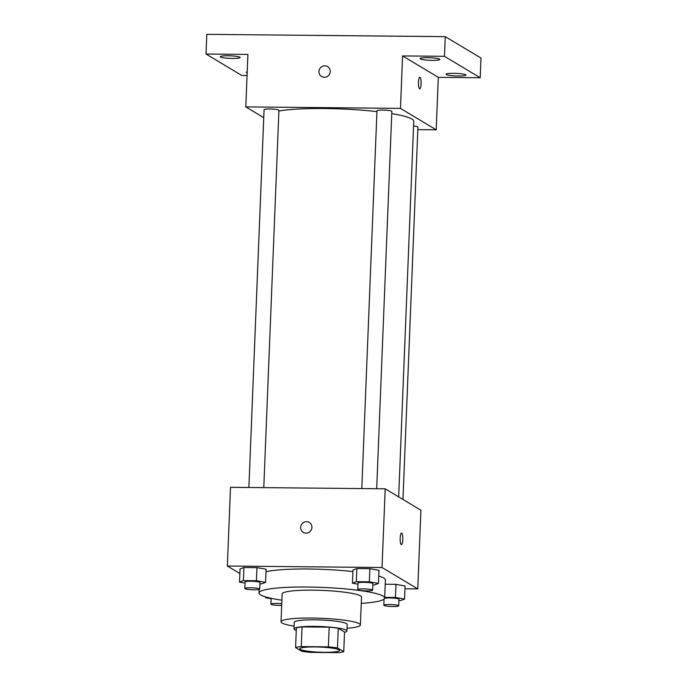 <?xml version="1.0" encoding="UTF-8"?>
<svg xmlns="http://www.w3.org/2000/svg" width="687" height="687" viewBox="0 0 687 687"><rect width="100%" height="100%" fill="white"/><g stroke="black" fill="none" stroke-linecap="round" stroke-linejoin="round"><path stroke-width="1.03" d="M300.322 649.43A19.863 2.568 2.3 0 1 299.815 648.82A19.863 2.568 2.3 0 1 319.764 647.06A19.863 2.568 2.3 0 1 339.498 650.417A19.863 2.568 2.3 0 1 321.86 652.255A19.863 2.568 2.3 0 1 300.322 649.43M310.936 652.392L338.064 652.65A25.634 3.306 2.3 0 0 343.74 651.697L337.472 647.944A25.634 3.306 2.3 0 0 328.386 646.853L301.258 646.587A25.634 3.306 2.3 0 0 295.582 647.54L301.851 651.293A25.634 3.306 2.3 0 0 310.936 652.392M328.386 646.853L329.176 627.171L302.048 626.913L301.258 646.587M302.048 626.913A25.634 3.306 2.3 0 0 296.372 627.866L295.582 647.54M329.176 627.171A25.634 3.306 2.3 0 1 338.262 628.27L337.472 647.944M343.74 651.697L344.531 632.023L338.262 628.27M344.513 632.315A26.475 3.418 -177.7 0 0 346.909 631.01A26.475 3.418 -177.7 0 0 314.491 626.372A26.475 3.418 -177.7 0 0 293.993 628.88A26.475 3.418 -177.7 0 0 296.269 630.374M293.993 628.88L294.259 622.319A26.475 3.418 2.3 0 1 314.758 619.82A26.475 3.418 2.3 0 1 347.167 624.449L346.909 631.01M347.021 628.27A39.717 5.127 -177.7 0 0 360.4 624.981A39.717 5.127 -177.7 0 0 311.778 618.034A39.717 5.127 -177.7 0 0 281.026 621.787A39.717 5.127 -177.7 0 0 294.105 626.14M360.4 624.981L361.517 597.106A39.717 5.127 -177.7 0 0 312.903 590.159A39.717 5.127 -177.7 0 0 282.151 593.912L281.026 621.787M361.268 603.392A62.886 8.115 -177.7 0 0 384.668 598.034A62.886 8.115 -177.7 0 0 307.69 587.033A62.886 8.115 -177.7 0 0 258.999 592.984A62.886 8.115 -177.7 0 0 281.893 600.206M265.989 571.704A62.886 8.115 2.3 0 1 308.411 568.999A62.886 8.115 2.3 0 1 352.886 571.558M378.76 576.058A62.886 8.115 2.3 0 1 385.39 580L384.668 598.034M372.826 584.929L374.561 584.938L378.468 583.443L378.992 570.322L369.881 568.699L356.854 568.578L352.946 570.073L352.422 583.194L357.961 584.182M398.907 600.558L400.641 600.575L404.549 599.073L405.072 585.959L395.961 584.336L385.227 584.225L395.961 584.336L395.429 597.45L384.694 597.346M404.961 588.802L417.756 588.922L382.032 567.514L227.354 566.019L239.857 573.516M259.918 583.838L261.653 583.856L265.56 582.353L266.084 569.24L256.964 567.617L243.945 567.488L240.038 568.991L239.514 582.104L245.053 583.091M417.756 588.922L420.916 510.218L385.192 488.801L230.514 487.315L227.354 566.019M385.192 488.801L382.032 567.514M303.293 532.382A5.788 5.59 120.9 0 1 300.631 527.358A5.788 5.59 120.9 0 1 309.253 522.446A5.788 5.59 120.9 0 1 311.065 530.287A5.788 5.59 120.9 0 1 300.631 527.358A5.788 5.59 120.9 0 1 309.253 522.446M401.242 544.602A5.788 1.322 -89.4 0 1 400.16 538.462A5.788 1.322 -89.4 0 1 401.526 533.069A5.788 1.322 -89.4 0 1 402.797 538.874A5.788 1.322 -89.4 0 1 401.414 544.654A5.788 1.322 -89.4 0 1 401.242 544.602M401.526 533.069A5.788 1.322 -89.4 0 1 402.788 538.874A5.788 1.322 -89.4 0 1 401.414 544.654M278.905 110.993A72.813 9.403 2.3 0 1 376.948 111.595M391.753 113.613A72.813 9.403 2.3 0 1 413.754 121.273L398.666 496.881M361.8 488.577L376.974 110.779A7.437 0.962 2.3 0 1 384.454 110.118A7.437 0.962 2.3 0 1 391.848 111.38L376.691 488.723M248.892 487.495L264.066 109.697A7.437 0.962 2.3 0 1 271.537 109.035A7.437 0.962 2.3 0 1 278.939 110.289L263.782 487.633M413.565 125.953A7.437 0.962 2.3 0 1 417.928 127.009L402.968 499.458M417.825 129.628L436.193 129.8L400.469 108.391L245.8 106.897L263.748 117.657M436.193 129.8L438.306 77.33L480.196 77.734L480.986 58.06L445.253 36.643L444.463 56.317L402.573 55.922L400.469 108.391M445.253 36.643L206.804 34.35L206.014 54.024L241.747 75.441L247.062 75.493M245.8 106.897L247.904 54.428L206.014 54.024M321.602 76.54A5.788 5.59 120.9 0 1 318.94 71.517A5.788 5.59 120.9 0 1 327.562 66.605A5.788 5.59 120.9 0 1 329.374 74.445A5.788 5.59 120.9 0 1 318.94 71.517A5.788 5.59 120.9 0 1 327.562 66.605M438.306 77.33L402.573 55.922M419.551 88.76A5.788 1.322 -89.4 0 1 418.469 82.62A5.788 1.322 -89.4 0 1 419.834 77.227A5.788 1.322 -89.4 0 1 421.105 83.033A5.788 1.322 -89.4 0 1 419.723 88.812A5.788 1.322 -89.4 0 1 419.551 88.76M419.834 77.227A5.788 1.322 -89.4 0 1 421.097 83.033A5.788 1.322 -89.4 0 1 419.723 88.812M432.192 60.362A9.927 1.28 2.3 0 1 420.032 58.627A9.927 1.28 2.3 0 1 430.01 57.742A9.927 1.28 2.3 0 1 439.878 59.426A9.927 1.28 2.3 0 1 432.192 60.362M458.272 75.991A9.927 1.28 2.3 0 1 446.112 74.256A9.927 1.28 2.3 0 1 456.091 73.372A9.927 1.28 2.3 0 1 465.958 75.055A9.927 1.28 2.3 0 1 458.272 75.991M480.196 77.734L444.463 56.317M232.404 58.438A9.927 1.28 2.3 0 1 220.252 56.703A9.927 1.28 2.3 0 1 230.222 55.819A9.927 1.28 2.3 0 1 240.089 57.502A9.927 1.28 2.3 0 1 232.404 58.438M247.165 72.891A9.927 1.28 2.3 0 1 246.332 72.333A9.927 1.28 2.3 0 1 247.208 71.852M266.822 597.261L265.594 597.733L271.133 598.721M265.629 596.926L265.594 597.733M281.687 605.41A7.437 0.962 2.3 0 1 271.107 604.354A7.437 0.962 2.3 0 1 270.918 604.122A7.437 0.962 2.3 0 1 281.756 603.701M404.549 599.073L395.429 597.45M383.226 599.665L384.042 599.811M384.617 598.317A7.437 0.962 2.3 0 1 392.938 598.059A7.437 0.962 2.3 0 1 398.958 599.244L398.7 605.805A7.437 0.962 2.3 0 1 392.088 606.492A7.437 0.962 2.3 0 1 384.016 605.436A7.437 0.962 2.3 0 1 383.827 605.213A7.437 0.962 2.3 0 1 391.298 604.551A7.437 0.962 2.3 0 1 398.7 605.805M405.072 585.959L395.961 584.336M265.56 582.353L256.44 580.73L243.421 580.609L239.514 582.104M244.838 588.493L245.096 581.932A7.437 0.962 2.3 0 1 252.576 581.271A7.437 0.962 2.3 0 1 259.969 582.533L259.703 589.085A7.437 0.962 2.3 0 1 253.091 589.781A7.437 0.962 2.3 0 1 245.027 588.725A7.437 0.962 2.3 0 1 244.838 588.493A7.437 0.962 2.3 0 1 252.309 587.832A7.437 0.962 2.3 0 1 259.703 589.085M266.084 569.24L256.964 567.617L256.44 580.73M256.964 567.617L243.945 567.488L243.421 580.609M243.945 567.488L240.038 568.991M378.468 583.443L369.348 581.82L356.33 581.691L352.422 583.194M357.747 589.575L358.013 583.023A7.437 0.962 2.3 0 1 365.484 582.361A7.437 0.962 2.3 0 1 372.878 583.615L372.612 590.176A7.437 0.962 2.3 0 1 365.999 590.863A7.437 0.962 2.3 0 1 357.936 589.807A7.437 0.962 2.3 0 1 357.747 589.575A7.437 0.962 2.3 0 1 365.218 588.914A7.437 0.962 2.3 0 1 372.612 590.176M378.992 570.322L369.881 568.699L369.348 581.82M369.881 568.699L356.854 568.578L356.33 581.691M356.854 568.578L352.946 570.073M259.136 589.429L258.999 592.984M271.15 598.308L270.918 604.122M384.076 599.081L383.827 605.213"/></g></svg>
